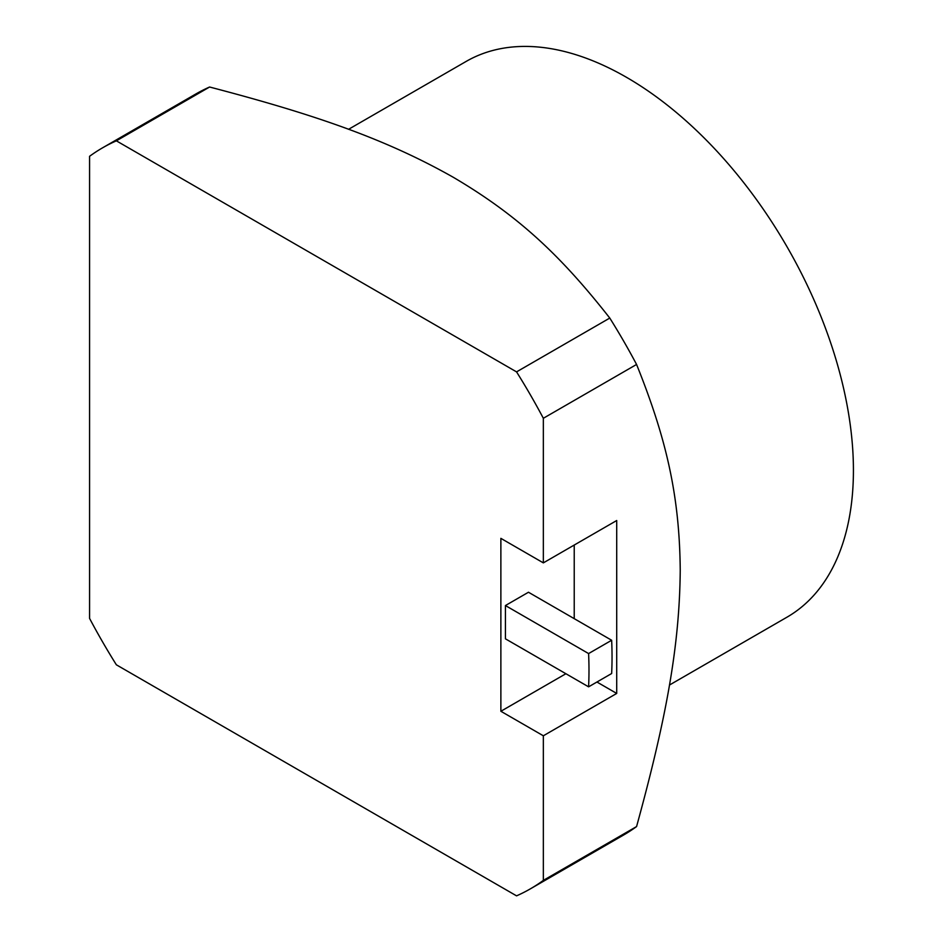 <?xml version="1.0" encoding="UTF-8"?>
<svg xmlns="http://www.w3.org/2000/svg" width="943" height="943" viewBox="0 0 943 943"><rect width="100%" height="100%" fill="white"/><g stroke="black" fill="none" stroke-linecap="round" stroke-linejoin="round"><path stroke-width="1.41" d="M669.436 685.054L786.969 617.193A320.868 185.252 -120 0 0 786.969 246.689A320.868 185.252 -120 0 0 466.113 61.448L348.58 129.297M89.573 618.396A427.816 247.007 -120 0 0 116.366 664.803L516.552 895.85A427.816 247.007 -120 0 0 530.367 888.848A427.816 247.007 -120 0 0 543.345 880.385L543.345 735.788L616.71 693.435L616.71 520.524L543.345 562.877L543.345 418.279A427.816 247.007 -120 0 0 516.552 371.884L116.366 140.837A427.816 247.007 -120 0 0 102.551 147.839A427.816 247.007 -120 0 0 89.573 156.302L89.573 618.396M530.367 888.848L623.594 835.026A427.816 247.007 -120 0 0 636.572 826.563C666.383 717.953 679.573 645.861 680.233 570.303C679.585 495.004 666.088 437.929 636.572 364.458A427.816 247.007 -120 0 0 609.779 318.062C560.437 255.152 517.79 215.299 453.347 177.319C387.16 139.859 317.496 115.223 209.594 87.015L116.366 140.837M209.594 87.015A427.816 247.007 -120 0 0 195.779 94.017L102.551 147.839M609.779 318.062L516.552 371.884M636.572 364.458L543.345 418.279M636.572 826.563L543.345 880.385M574.228 545.042L574.228 618.655M596.943 682.025L616.71 693.435M565.894 673.726L500.874 711.27L500.874 538.359L543.345 562.877M505.424 638.824L505.424 605.547L588.597 653.57A378.968 218.8 -120 0 1 588.597 686.834L505.424 638.824M588.597 653.57L611.653 640.262L528.481 592.239L505.424 605.547M543.345 735.788L500.874 711.27M611.653 640.262A378.968 218.8 60 0 1 611.653 673.526L588.597 686.834"/></g></svg>
